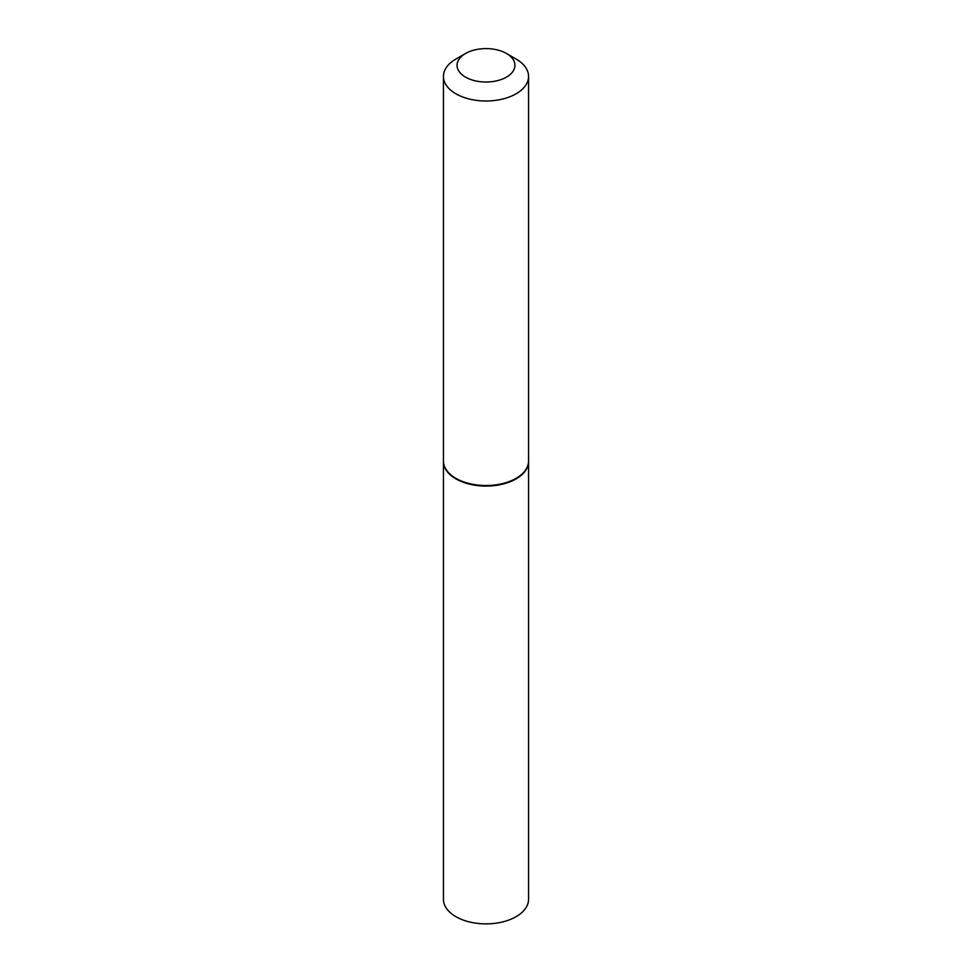 <?xml version="1.0" encoding="UTF-8"?>
<svg xmlns="http://www.w3.org/2000/svg" width="972" height="972" viewBox="0 0 972 972"><rect width="100%" height="100%" fill="white"/><g stroke="black" fill="none" stroke-linecap="round" stroke-linejoin="round"><path stroke-width="1.46" d="M443.439 461.238A42.561 24.567 0 0 0 443.439 461.506L443.439 899.307A42.561 24.567 0 0 0 455.904 916.681A42.561 24.567 0 0 0 502.281 922.003A42.561 24.567 0 0 0 528.561 899.307L528.561 461.506A42.561 24.567 0 0 0 528.561 461.238M443.439 461.506A42.561 24.567 0 0 0 455.904 478.88A42.561 24.567 0 0 0 502.281 484.214A42.561 24.567 0 0 0 528.561 461.506M465.539 53.496A28.941 16.706 0 0 0 465.539 77.128A28.941 16.706 0 0 0 506.461 77.128A28.941 16.706 0 0 0 506.461 53.496A28.941 16.706 0 0 0 465.539 53.496L455.904 59.049A42.561 24.567 0 0 0 443.439 76.424L443.439 460.959A42.561 24.567 0 0 0 455.904 478.333L456.39 478.613A41.881 24.178 0 0 0 515.61 478.613A41.881 24.178 0 0 0 515.853 478.467M456.39 478.613L455.904 478.333A42.561 24.567 0 0 0 516.096 478.333A42.561 24.567 0 0 0 528.561 460.959L528.561 76.424A42.561 24.567 0 0 0 516.096 59.049L506.461 53.496L516.096 59.049M443.439 76.424A42.561 24.567 0 0 0 455.904 93.798A42.561 24.567 0 0 0 502.281 99.132A42.561 24.567 0 0 0 528.561 76.424"/></g></svg>
